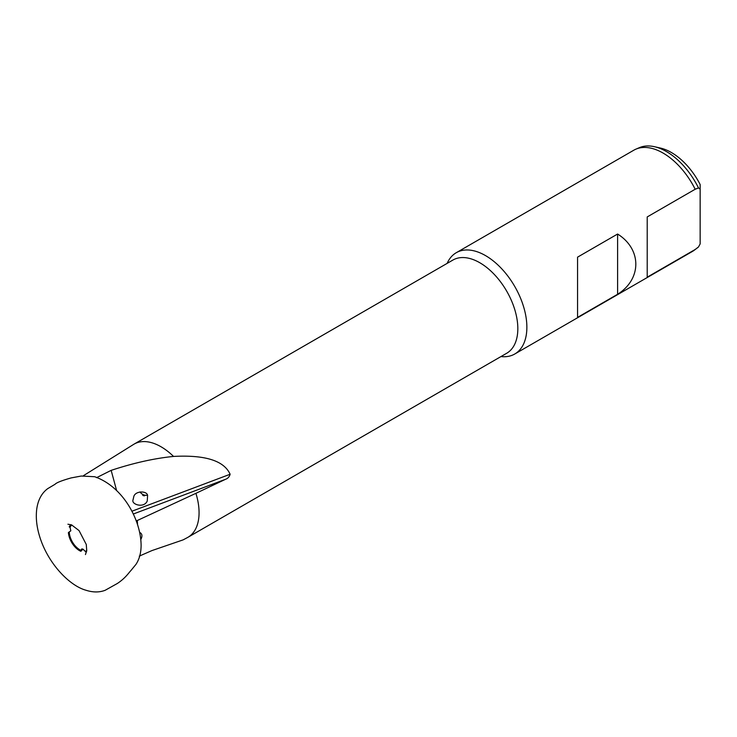 <?xml version="1.0" encoding="UTF-8"?>
<svg xmlns="http://www.w3.org/2000/svg" width="737" height="737" viewBox="0 0 737 737"><rect width="100%" height="100%" fill="white"/><g stroke="black" fill="none" stroke-linecap="round" stroke-linejoin="round"><path stroke-width="1.11" d="M698.492 246.959A58.02 33.497 -120 0 1 697.395 247.853L694.337 250.165A58.49 33.764 60 0 0 695.184 249.484L698.492 246.959L700.15 243.919L700.15 189.077L698.492 187.935L695.184 189.243A58.49 33.764 60 0 0 663.097 153.075A58.49 33.764 60 0 0 635.994 149.114A58.49 33.764 60 0 0 633.848 150.182L456.267 252.708A58.49 33.764 -120 0 0 447.147 263.376M694.337 250.165A58.49 33.764 60 0 1 692.338 251.483L514.758 354.009A58.49 33.764 -120 0 0 523.721 307.145A58.49 33.764 -120 0 0 485.517 255.601A58.49 33.764 -120 0 0 456.267 252.708M698.492 187.935A58.02 33.497 -120 0 0 654.493 146.709A58.02 33.497 -120 0 0 639.513 147.612L635.994 149.114M695.184 249.484L647.215 277.176L647.215 216.936L695.184 189.243M654.493 146.709L660.416 148.054A53.34 30.797 -120 0 1 700.15 184.526L700.15 189.077M500.957 356.57A58.49 33.764 -120 0 0 514.758 354.009M617.606 234.034C641.881 249.253 641.881 279.056 617.606 294.275L577.568 317.389L577.568 257.149L617.606 234.034L617.606 294.275M140.048 491.911A7.02 6.661 -151.9 0 0 147.474 495.2M71.848 525.02A14.906 8.604 -120 0 0 70.061 527.314L70.807 530.833L68.403 532.538A15.707 9.074 -120 0 0 80.858 551.313L81.54 549.037L83.115 549.286L85.851 551.967A15.707 9.074 -120 0 0 86.561 551.755M69.269 532.013A14.906 8.604 -120 0 0 81.171 550.447M131.849 511.248L230.119 474.25C224.048 460.699 205.19 454.757 173.536 456.433A53.81 31.065 -120 0 0 134.116 444.098L452.877 260.069A53.81 31.065 -120 0 1 479.787 262.731A53.81 31.065 -120 0 1 514.933 310.148A53.81 31.065 -120 0 1 506.688 353.263L187.926 537.301A53.81 31.065 -120 0 1 187.401 537.595L183.126 539.871L151.951 550.576L139.275 556.122M139.643 532.409C142.241 533.662 142.61 536.085 140.749 539.668M136.17 520.672L137.294 520.506L137.543 524.615M85.437 551.129A14.906 8.604 -120 0 0 86.717 550.769M133.047 499.815L133.867 496.277C135.783 490.639 147.087 490.805 147.593 495.457L147.253 500.994C143.991 508.631 130.993 504.394 133.047 499.815M143.844 495.273C146.672 496.581 140.352 495.08 143.844 495.273M173.536 456.433C154.309 458.34 133.526 462.983 111.158 470.363L96.593 477.659M70.918 524.661A15.707 9.074 -120 0 0 69.232 526.9L70.061 527.314M80.858 551.313L82.959 549.176M187.926 537.301A53.81 31.065 -120 0 0 195.913 493.329L225.522 479.299L133.268 514.03M137.294 520.506L195.913 493.329M230.119 474.25C229.364 476.83 227.825 478.516 225.522 479.299M134.116 444.098A53.81 31.065 -120 0 0 133.6 444.411L83.447 475.678M82.48 548.918L81.171 550.042M111.158 470.363L116.621 490.556M67.924 524.219L71.609 524.919L79.052 530.585L86.266 544.459L86.736 550.585L85.446 554.574M36.85 508.318C35.468 517.973 36.786 528.54 40.811 540.009C49.748 565.362 70.172 585.86 85.861 590.208C92.89 592.484 99.32 592.511 105.161 590.291L117.33 583.492C125.659 578.001 129.039 572.382 130.781 570.705L136.013 564.312C139.348 559.18 141.043 552.916 141.108 545.527C140.988 520.442 123.475 486.816 94.649 476.719L81.236 476.038L71.102 477.926C61.77 480.579 56.427 482.689 55.082 484.255L47.739 488.622C41.88 492.952 38.25 499.511 36.85 508.318"/></g></svg>

